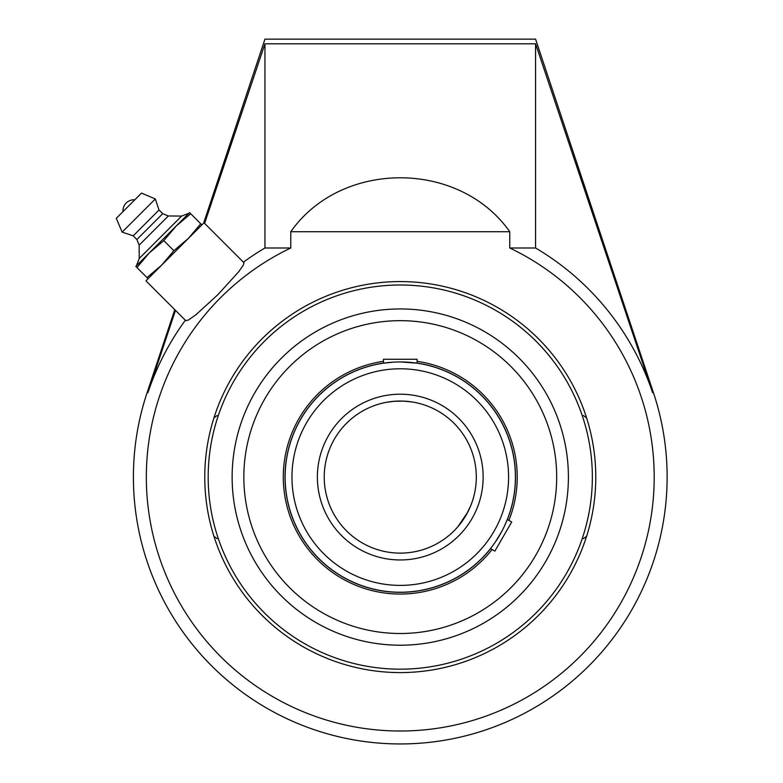 <?xml version="1.0" encoding="UTF-8"?>
<svg xmlns="http://www.w3.org/2000/svg" width="783" height="783" viewBox="0 0 783 783"><rect width="100%" height="100%" fill="white"/><g stroke="black" fill="none" stroke-linecap="round" stroke-linejoin="round"><path stroke-width="1.17" d="M213.935 536.286L217.194 538.675M583.335 538.675L586.594 536.286M217.194 415.499L213.935 417.887M586.594 417.887L583.335 415.499M400.27 308.952A168.139 168.139 0 0 0 232.13 477.082A168.139 168.139 0 0 0 400.27 645.221A168.139 168.139 0 0 0 568.399 477.082A168.139 168.139 0 0 0 400.27 308.952A168.139 168.139 0 0 0 254.661 561.157A168.139 168.139 0 0 0 545.878 561.157A168.139 168.139 0 0 0 400.27 308.952M400.27 672.587A195.505 195.505 0 0 1 204.764 477.082A195.505 195.505 0 0 1 400.27 281.577A195.505 195.505 0 0 1 595.775 477.082A195.505 195.505 0 0 1 400.27 672.587M203.609 223.175L264.957 39.15L535.572 39.15L653.433 392.684L652.601 392.684L535.572 43.799L264.957 43.799L204.617 223.37L204.011 222.773L145.951 280.833L185.786 320.668L175.48 310.362L147.928 392.684A266.073 266.073 0 0 1 185.346 320.227M264.957 43.799L264.957 247.986A266.073 266.073 0 0 0 243.405 262.168L244.002 263.019L243.19 265.3L238.776 271.662L217.87 294.692L196.132 314.57L188.478 320.012L185.786 320.668M243.846 262.608L204.011 222.773M174.775 309.657L147.096 392.684L147.928 392.684M652.601 392.684A266.073 266.073 0 0 0 535.572 247.986L535.572 43.799M509.753 247.986L535.572 247.986L509.753 247.986L509.753 231.719C459.22 159.81 341.31 159.81 290.787 231.719L290.787 247.986L264.957 247.986L290.777 247.986A253.917 253.917 0 0 0 362.666 728.21A253.917 253.917 0 0 0 509.753 247.986M290.787 231.719L509.753 231.719M134.813 199.802L122.98 211.625A11.07 11.07 0 0 1 134.803 199.802M139.237 258.468L136.428 265.78L188.967 213.24L181.646 216.059L168.355 215.971L162.698 213.7L159.008 210.02L155.318 198.96L141.517 193.098L116.275 218.33L122.138 232.14L133.198 235.83L136.888 239.51L139.149 245.177L139.237 258.468L181.646 216.059L139.237 258.468M116.275 218.33L141.517 193.098M190.69 213.739L189.574 212.624L176.136 226.072L190.69 213.739L200.751 223.801L188.429 238.365L173.865 250.687L161.543 265.241L146.989 277.574L148.095 278.689M201.867 224.917L200.751 223.801M135.811 266.396L136.927 267.512L149.25 252.958L163.804 240.626L176.136 226.072L135.811 266.396M146.989 277.574L136.927 267.512M173.865 250.687L163.804 240.626M155.318 198.96L122.138 232.14M159.008 210.02L133.198 235.83M162.698 213.7L136.888 239.51M168.355 215.971L139.149 245.177M467.686 512.248L470.309 506.689L466.12 515.106L460.923 522.946M460.913 522.956L456.978 527.742M458.026 526.538L467.676 512.268M470.319 506.66L471.973 502.383L470.319 506.66M393.8 401.317L385.95 402.403L393.8 401.317M384.727 402.648L383.445 402.932M393.829 401.317L403.49 401.111M403.519 401.111L412.171 401.982M400.27 361.942L417.085 363.175A115.15 115.15 0 0 1 507.325 519.472L511.69 521.987L510.555 523.954L494.866 551.124L490.501 548.609A115.15 115.15 0 0 1 400.27 592.232A115.15 115.15 0 0 0 515.41 477.082A115.15 115.15 0 0 0 400.27 361.942A115.15 115.15 0 0 0 285.12 477.082A115.15 115.15 0 0 0 400.27 592.232A115.15 115.15 0 0 0 515.41 477.082A115.15 115.15 0 0 0 400.27 361.942A115.15 115.15 0 0 0 285.12 477.082A115.15 115.15 0 0 0 400.27 592.232M494.445 543.324L491.313 547.581M491.303 547.591L492.272 546.319M494.954 542.599L501.56 531.833M504.34 526.362L507.325 519.472M393.82 362.118L383.445 363.175L383.445 359.26L417.085 359.26L417.085 363.175M400.27 401.043A76.039 76.039 0 0 1 476.309 477.082A76.039 76.039 0 0 1 400.27 553.121A76.039 76.039 0 0 1 324.231 477.082A76.039 76.039 0 0 1 400.27 401.043A76.039 76.039 0 0 1 476.309 477.082A76.039 76.039 0 0 1 400.27 553.121A76.039 76.039 0 0 1 324.231 477.082A76.039 76.039 0 0 1 400.27 401.043M402.237 633.496L400.27 633.506M398.293 320.678L402.227 320.668M383.445 363.087A115.228 115.228 0 0 0 285.609 488.631A115.228 115.228 0 0 0 490.579 548.658A115.228 115.228 0 0 1 400.27 592.32M507.404 519.52A115.228 115.228 0 0 0 417.085 363.087A115.228 115.228 0 0 1 507.404 519.52M383.445 361.335A116.97 116.97 0 0 0 283.867 488.68A116.97 116.97 0 0 0 492.106 549.529M508.921 520.392A116.97 116.97 0 0 0 417.085 361.335M391.794 320.893A156.424 156.424 0 0 0 244.071 485.558A156.424 156.424 0 0 0 408.736 633.281A156.424 156.424 0 0 0 556.459 468.616A156.424 156.424 0 0 0 391.794 320.893M400.27 285.002A192.089 192.089 0 0 1 592.349 477.082A192.089 192.089 0 0 1 400.27 669.171A192.089 192.089 0 0 1 208.18 477.082A192.089 192.089 0 0 1 400.27 285.002M400.27 368.783A108.299 108.299 0 0 1 494.063 531.236A108.299 108.299 0 0 1 306.476 531.236A108.299 108.299 0 0 1 400.27 368.783M400.27 394.201A82.881 82.881 0 0 0 328.488 518.522A82.881 82.881 0 0 0 472.041 518.522A82.881 82.881 0 0 0 400.27 394.201M147.096 392.684A266.866 266.866 0 0 0 443.021 740.503A266.866 266.866 0 0 0 653.433 392.684"/></g></svg>
